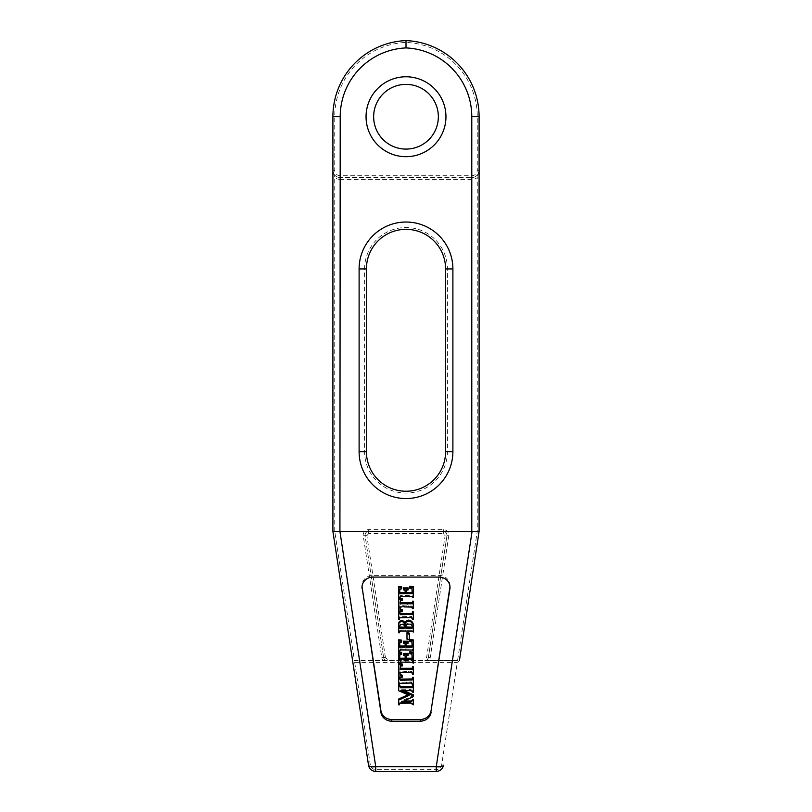 <?xml version="1.0" encoding="UTF-8"?>
<svg xmlns="http://www.w3.org/2000/svg" width="812" height="812" viewBox="0 0 812 812"><rect width="100%" height="100%" fill="white"/><g stroke="black" fill="none" stroke-linecap="round" stroke-linejoin="round"><path stroke-width="0.61" stroke-dasharray="4.06 3.04" d="M406 84.377A32.348 32.348 0 0 0 373.652 116.735A32.348 32.348 0 0 0 406 149.083A32.348 32.348 0 0 0 438.348 116.735A32.348 32.348 0 0 0 406 84.377M406 76.775A39.95 39.95 0 0 0 366.05 116.735A39.95 39.95 0 0 0 406 156.686A39.95 39.95 0 0 0 445.95 116.735A39.95 39.95 0 0 0 406 76.775M413.308 586.599L413.308 596.597L412.131 595.673L400.539 595.551L399.484 597.155L398.692 597.155L398.692 598.221L399.484 598.18M398.692 589.106L398.692 588.04M401.656 586.792L401.656 587.715L399.859 588.274L399.677 590.781M405.208 593.775L405.208 591.674M405.208 590.791L405.107 589.187L403.432 588.822L403.432 587.898M408.172 587.898L408.172 588.822L406.315 589.258L406.193 591.451M412.12 591.745L411.928 587.523L409.755 587.157L409.755 586.234M413.308 601.225L413.308 607.701L412.516 607.701L411.796 605.996L404.366 605.853C402.417 605.529 400.976 605.762 400.072 606.554L400.083 607.285M402.244 609.731L402.244 610.665L398.692 610.736M398.885 605.153L398.692 598.18M402.244 598.444L402.244 599.368L400.214 599.835L400.072 603.823M413.308 611.771L413.308 618.247L412.516 618.247L411.44 616.399L399.687 616.724L399.484 618.247L398.692 618.247L398.692 611.771L399.484 611.771M413.308 626.093L413.308 631.015L412.07 630.041L400.692 630.01L399.758 630.224L399.484 631.756L398.692 631.756L398.692 624.601M409.36 633.167L409.157 638.79L406.985 638.161L406.985 632.629M413.308 639.907L413.308 649.894L412.131 648.981L400.539 648.849L399.484 650.453L398.692 650.453L398.692 651.518M398.692 642.404L398.692 641.338M401.656 640.089L401.656 641.013L399.859 641.571L399.677 644.078M405.208 647.073L405.208 644.972M405.208 644.089L405.107 642.485L403.432 642.119L403.432 641.196M408.172 641.196L408.172 642.119L406.315 642.566L406.193 644.748M412.12 645.053L411.928 640.83L409.755 640.455L409.755 639.531M413.308 652.117L413.308 662.115L412.131 661.191L400.539 661.069L399.484 662.663L398.692 662.663L398.692 663.729L399.484 663.688L399.484 662.663M398.692 654.614L398.692 653.548M401.656 652.3L401.656 653.224L399.859 653.792L399.677 656.289M405.208 659.293L405.208 657.182M405.208 656.299L405.107 654.705L403.432 654.34L403.432 653.416M408.172 653.416L408.172 654.34L406.315 654.776L406.193 656.969M412.12 657.263L411.928 653.041L409.755 652.675L409.755 651.742M413.308 666.733L413.308 673.219L412.516 673.219L411.796 671.504L404.366 671.362C402.417 671.047 400.976 671.28 400.072 672.062L400.083 672.793M402.244 675.249L402.244 676.173L398.692 676.254M398.885 670.671L398.692 663.698M402.244 663.962L402.244 664.886L400.214 665.343L400.072 669.342M413.308 677.289L413.308 683.765L412.516 683.765L411.44 681.918L399.687 682.242L399.484 683.765L398.692 683.765L398.692 677.289L399.484 677.289M413.308 699.305L413.308 703.75L410.74 702.086L399.88 702.197L399.484 703.75L398.692 703.75L398.692 699.01M408.02 694.757L409.177 694.219L398.692 689.682L398.692 685.054M413.308 685.054L413.308 691.347L412.496 690.789C411.603 689.632 410.09 689.256 407.959 689.682L401.554 689.682L403.94 690.748M413.511 694.859L413.511 695.508L401.554 700.979L403.838 700.979M449.97 586.508A10.962 10.272 180 0 0 450 585.655A10.962 10.272 180 0 0 439.038 575.383L372.962 575.383A10.962 10.272 180 0 0 362 585.655A10.962 10.272 180 0 0 362.03 586.508M479.09 531.434L477.263 531.292L457.572 660.552L428.868 660.552A5.481 5.481 0 0 0 430.208 657.72L448.752 535.91A5.481 5.481 0 0 0 443.332 529.607L368.668 529.607A5.481 5.481 0 0 0 363.248 535.91L381.792 657.72A5.481 5.481 0 0 0 383.132 660.552L354.428 660.552L334.737 531.292L332.91 531.434L368.516 765.188L370.323 764.914A5.481 5.481 0 0 0 375.733 769.573L436.267 769.573A5.481 5.481 0 0 0 441.677 764.914L457.298 662.379L459.419 660.552L479.09 531.434L479.09 116.674A76.135 76.135 0 0 0 406 40.6A76.135 76.135 0 0 0 332.91 116.674L332.91 531.434M457.572 660.552L354.428 660.552M383.132 660.552L428.868 660.552M340.218 175.747A5.481 5.481 0 0 1 334.737 170.266L334.737 116.674A74.308 74.308 0 0 1 406 42.427A74.308 74.308 0 0 1 477.263 116.674L477.263 170.266A5.481 5.481 0 0 1 471.782 175.747L340.218 175.747L340.218 177.574L471.782 177.574L340.218 177.574A7.308 7.308 0 0 1 332.91 170.266A7.308 7.308 0 0 0 340.218 177.574A7.308 7.308 0 0 1 332.91 170.266A7.308 7.308 0 0 0 340.218 177.574L340.218 179.401L471.782 179.401A9.135 9.135 0 0 0 477.263 177.574L477.263 531.292M385.406 657.487L366.862 535.676L365.055 535.636A3.654 3.654 0 0 1 368.668 531.434L443.332 531.434L368.668 531.434C366.212 531.758 365.004 533.159 365.055 535.636L383.599 657.446L365.055 535.636A3.654 3.654 0 0 1 368.668 531.434L368.668 533.575L443.332 533.575L445.138 535.676L426.594 657.487L424.788 659.039L387.212 659.039L385.406 657.487L383.599 657.446C384.056 659.354 385.253 660.389 387.212 660.552A3.654 3.654 0 0 1 383.599 657.446A3.654 3.654 0 0 0 387.212 660.552L387.212 659.039M443.332 529.607L443.332 531.434A3.654 3.654 0 0 1 446.945 535.636L428.401 657.446L446.945 535.636C446.996 533.159 445.788 531.758 443.332 531.434A3.654 3.654 0 0 1 446.945 535.636L445.138 535.676M430.208 657.72L428.401 657.446A3.654 3.654 0 0 1 424.788 660.552C426.747 660.389 427.944 659.354 428.401 657.446L426.594 657.487M447.412 268.934L445.585 268.934L445.585 451.645A39.585 39.585 0 0 1 406 491.24A39.585 39.585 0 0 1 366.415 451.645L366.415 268.934L364.588 268.934L364.588 451.645A41.412 41.412 0 0 0 406 493.067A41.412 41.412 0 0 0 447.412 451.645L447.412 268.934A41.412 41.412 0 0 0 406 227.522A41.412 41.412 0 0 0 364.588 268.934M477.263 170.266L479.09 170.266A7.308 7.308 0 0 1 471.782 177.574A7.308 7.308 0 0 0 479.09 170.266A7.308 7.308 0 0 1 471.782 177.574A7.308 7.308 0 0 0 479.09 170.266L477.263 177.574L479.09 177.574M334.737 531.292L334.737 177.574L332.91 177.574M340.218 179.401A9.135 9.135 0 0 1 334.737 177.574L332.91 170.266L334.737 170.266M370.323 764.914L354.702 662.379L352.581 660.552M413.308 704.816L413.308 703.75M401.554 702.035L401.554 700.979M413.511 696.574L413.511 695.508M401.554 690.748L401.554 689.682M412.496 691.854L412.496 690.789M412.516 692.413L412.516 691.347M413.308 692.413L413.308 691.347M398.692 690.748L398.692 689.682M409.177 695.285L409.177 694.219M398.692 704.816L398.692 703.75M399.484 704.816L399.484 703.75M399.88 703.263L399.88 702.197M401.402 703.151L401.402 702.086M410.74 703.151L410.74 702.086M412.476 704.237L412.476 703.172M412.516 704.816L412.516 703.75M413.308 684.831L413.308 683.765M398.692 684.831L398.692 683.765M399.484 684.831L399.484 683.765M399.687 683.308L399.687 682.242M411.44 682.973L411.44 681.918M412.516 684.831L412.516 683.765M413.308 674.275L413.308 673.219M400.214 666.408L400.214 665.343M400.367 666.114L400.367 665.048M402.244 665.952L402.244 664.886M398.773 677.421L398.773 676.366M402.244 677.238L402.244 676.173M400.072 673.128L400.072 672.062M411.796 672.569L411.796 671.504M412.415 673.138L412.415 672.072M412.516 674.275L412.516 673.219M413.308 663.171L413.308 662.115M409.755 653.741L409.755 652.675M411.928 654.107L411.928 653.041M412.12 659.293L412.12 658.227M406.193 659.293L406.193 658.227M406.315 655.842L406.315 654.776M406.507 655.578L406.507 654.513M408.172 655.406L408.172 654.34M403.432 655.406L403.432 654.34M404.802 655.538L404.802 654.472M405.107 655.771L405.107 654.705M399.677 659.293L399.677 658.227M399.859 654.848L399.859 653.792M401.656 654.289L401.656 653.224M400.539 662.135L400.539 661.069M412.131 662.257L412.131 661.191M412.719 663.171L412.719 662.115M413.308 650.96L413.308 649.894M409.755 641.521L409.755 640.455M411.928 641.896L411.928 640.83M412.12 647.073L412.12 646.007M406.193 647.073L406.193 646.007M406.315 643.632L406.315 642.566M406.507 643.368L406.507 642.302M408.172 643.185L408.172 642.119M403.432 643.185L403.432 642.119M404.802 643.317L404.802 642.251M405.107 643.551L405.107 642.485M399.677 647.073L399.677 646.007M399.859 642.637L399.859 641.571M401.656 642.079L401.656 641.013M399.484 651.518L399.484 650.453M400.539 649.915L400.539 648.849M412.131 650.036L412.131 648.981M412.719 650.96L412.719 649.894M409.36 639.724L409.36 638.658M406.985 639.227L406.985 638.161M409.157 639.856L409.157 638.79M413.308 632.081L413.308 631.015M398.692 632.822L398.692 631.756M399.484 632.822L399.484 631.756M399.758 631.289L399.758 630.224M412.07 631.107L412.07 630.041M412.719 632.081L412.719 631.015M404.802 627.128L404.812 626.59C404.975 624.641 404.061 623.586 402.082 623.433C400.417 623.494 399.616 624.327 399.677 625.93L399.677 626.996L399.677 625.93M404.812 626.59L404.812 627.128M402.082 624.499L402.082 623.433M399.677 628.194L399.677 627.128M412.12 627.128L412.323 626.032C412.202 624.063 411.075 623.068 408.943 623.058C406.832 623.119 405.787 624.134 405.807 626.113L405.807 626.905M412.323 627.097L412.323 626.032M408.943 624.123L408.943 623.058M405.807 627.179L405.807 626.113M413.308 619.312L413.308 618.247M398.692 619.312L398.692 618.247M399.484 619.312L399.484 618.247M399.687 617.79L399.687 616.724M411.44 617.465L411.44 616.399M412.516 619.312L412.516 618.247M413.308 608.767L413.308 607.701M400.214 600.9L400.214 599.835M400.367 600.606L400.367 599.54M402.244 600.433L402.244 599.368M398.773 611.913L398.773 610.847M402.244 611.73L402.244 610.665M400.072 607.609L400.072 606.554M411.796 607.061L411.796 605.996M412.415 607.62L412.415 606.554M412.516 608.767L412.516 607.701M413.308 597.662L413.308 596.597M409.755 588.223L409.755 587.157M411.928 588.588L411.928 587.523M412.12 593.775L412.12 592.709M406.193 593.775L406.193 592.709M406.315 590.324L406.315 589.258M406.507 590.06L406.507 589.004M408.172 589.888L408.172 588.822M403.432 589.888L403.432 588.822M404.802 590.019L404.802 588.954M405.107 590.253L405.107 589.187M399.677 593.775L399.677 592.709M399.859 589.339L399.859 588.274M401.656 588.781L401.656 587.715M399.484 598.221L399.484 597.155M400.539 596.617L400.539 595.551M412.131 596.739L412.131 595.673M412.719 597.662L412.719 596.597M447.412 451.645L445.585 451.645A39.585 39.585 0 0 1 406 491.24A39.585 39.585 0 0 1 366.415 451.645L364.588 451.645M354.702 662.379L457.298 662.379M366.862 535.676L368.668 533.575M428.401 657.446A3.654 3.654 0 0 1 424.788 660.552L424.788 659.039M443.332 531.434L443.332 533.575M439.038 575.383L439.038 577.088M372.962 577.088L372.962 575.383M477.263 116.674L479.09 116.674A76.135 76.135 0 0 0 406 40.6A76.135 76.135 0 0 0 332.91 116.674L334.737 116.674M448.752 535.91L446.945 535.636M368.668 529.607L368.668 531.434M363.248 535.91L365.055 535.636M381.792 657.72L383.599 657.446M471.782 179.401L471.782 175.747M375.733 771.4L375.733 769.573M436.267 769.573L436.267 771.4M443.484 765.188L441.677 764.914M408.974 698.584L408.974 697.518M407.959 690.748L407.959 689.682M402.021 683.014L402.021 681.948M406.244 682.973L406.244 681.918M398.885 671.291L398.885 670.235M404.366 672.427L404.366 671.362M408.507 672.458L408.507 671.392M405.269 662.064L405.269 660.998M405.269 649.854L405.269 648.788M400.692 631.076L400.692 630.01M405.726 630.975L405.726 629.909M402.021 617.506L402.021 616.44M406.244 617.465L406.244 616.399M398.885 605.782L398.885 604.717M404.366 606.909L404.366 605.853M408.507 606.94L408.507 605.874M405.269 596.546L405.269 595.49M450 587.36L450 585.655M362 587.36L362 585.655M400.072 668.317L400.072 669.382M400.072 602.798L400.072 603.864"/><path stroke-width="1.22" d="M406 229.349A39.585 39.585 0 0 0 366.415 268.934A39.585 39.585 0 0 1 406 229.349A39.585 39.585 0 0 1 445.585 268.934A39.585 39.585 0 0 0 406 229.349A39.585 39.585 0 0 1 445.585 268.934A39.585 39.585 0 0 0 406 229.349M406 76.775A39.95 39.95 0 0 0 366.05 116.735A39.95 39.95 0 0 0 406 156.686A39.95 39.95 0 0 0 445.95 116.735A39.95 39.95 0 0 0 406 76.775M406 84.377A32.348 32.348 0 0 0 373.652 116.735A32.348 32.348 0 0 0 406 149.083A32.348 32.348 0 0 0 438.348 116.735A32.348 32.348 0 0 0 406 84.377M399.677 591.846L399.677 593.775L405.208 593.775L405.107 590.253L403.432 589.888L403.432 588.964L408.172 588.964L408.172 589.888L406.315 590.324L406.193 592.709L412.12 592.709L411.928 588.588L409.755 588.223L409.755 586.234L413.308 586.599L413.308 597.662L412.131 596.739L400.539 596.617L399.484 598.221L398.692 598.221L398.763 586.487L401.656 586.792L401.656 588.781L399.859 589.339L399.677 592.709L405.208 592.709M398.692 597.155L398.763 586.487M403.432 588.964L403.432 587.898L408.172 587.898L408.172 588.964M400.072 602.758L412.303 602.788L412.516 601.225L413.308 601.225L413.308 608.767L412.516 608.767L411.796 607.061L404.366 606.909C402.417 606.594 400.976 606.828 400.072 607.609L400.154 609.903L400.154 608.838L402.244 609.731L402.244 611.73L398.692 611.801L398.885 604.717M400.072 606.554L400.154 608.838M398.865 598.079L402.244 598.444L402.244 600.433L400.367 600.606L400.133 602.981M399.484 611.771L400.367 613.618L412.141 613.415L412.516 611.771L413.308 611.771L413.308 619.312L412.516 619.312L411.44 617.465L399.687 617.79L399.484 619.312L398.692 619.312L398.692 598.221M398.692 625.656L398.692 624.601C398.438 622.307 399.413 620.926 401.605 620.469C403.676 620.804 404.853 622.012 405.127 624.103L405.208 624.103C405.168 621.728 406.335 620.388 408.72 620.104C411.999 620.774 413.531 622.774 413.308 626.093L413.308 632.081L412.07 631.107L400.692 631.076L399.758 631.289L399.484 632.822L398.692 632.822L398.692 625.656C398.438 623.372 399.413 621.992 401.605 621.535C403.676 621.87 404.853 623.078 405.127 625.169L405.208 625.169C405.168 622.794 406.335 621.454 408.72 621.16C411.999 621.84 413.531 623.839 413.308 627.148M407.198 632.497L409.36 633.167L409.36 639.724L406.985 639.227L406.985 632.629L407.198 633.563L409.36 634.233M399.677 645.144L399.677 647.073L405.208 647.073L405.107 643.551L403.432 643.185L403.432 642.262L408.172 642.262L408.172 643.185L406.315 643.632L406.193 646.007L412.12 646.007L411.928 641.896L409.755 641.521L409.755 639.531L413.308 639.907L413.308 650.96L412.131 650.036L400.539 649.915L399.484 651.518L398.692 651.518L398.763 639.785L401.656 640.089L401.656 642.079L399.859 642.637L399.677 646.007L405.208 646.007M398.692 650.453L398.763 639.785M403.432 642.262L403.432 641.196L408.172 641.196L408.172 642.262M399.677 657.355L399.677 659.293L405.208 659.293L405.107 655.771L403.432 655.406L403.432 654.472L408.172 654.472L408.172 655.406L406.315 655.842L406.193 658.227L412.12 658.227L411.928 654.107L409.755 653.741L409.755 651.742L413.308 652.117L413.308 663.171L412.131 662.257L400.539 662.135L399.484 663.729L398.692 663.729L398.763 652.006L401.656 652.3L401.656 654.289L399.859 654.848L399.677 658.227L405.208 658.227M398.692 662.663L398.763 652.006M403.432 654.472L403.432 653.416L408.172 653.416L408.172 654.472M400.072 668.276L412.303 668.296L412.516 666.733L413.308 666.733L413.308 674.275L412.516 674.275L411.796 672.569L404.366 672.427C402.417 672.113 400.976 672.346 400.072 673.128L400.154 675.411L400.154 674.356L402.244 675.249L402.244 677.238L398.692 677.32L398.885 670.235M400.072 672.062L400.154 674.356M398.865 663.587L402.244 663.962L402.244 665.952L400.367 666.114L400.133 668.499M399.484 677.289L400.367 679.136L412.141 678.923L412.516 677.289L413.308 677.289L413.308 684.831L412.516 684.831L411.44 682.973L399.687 683.308L399.484 684.831L398.692 684.831L398.692 663.729M403.838 700.979L410.943 700.979L413.308 699.305L413.308 704.816L410.74 703.151L399.88 703.263L399.484 704.816L398.692 704.816L398.692 699.01L408.02 694.757M398.692 700.076L409.177 695.285L398.692 690.748L398.692 685.054L399.484 685.054L400.671 686.729L412.151 686.627L412.516 685.054L413.308 685.054L413.308 692.413L412.496 691.854C411.603 690.697 410.09 690.322 407.959 690.748L401.554 690.748L413.511 695.925L413.511 694.859L403.94 690.748M362.03 586.508A10.962 10.272 180 0 0 362.101 587.106L380.919 710.662A10.962 10.272 180 0 0 391.78 719.483L420.22 719.483A10.962 10.272 180 0 0 431.081 710.662L449.899 587.106A10.962 10.272 180 0 0 449.97 586.508M340.218 531.434L471.782 531.434L471.782 116.674A68.827 68.827 0 0 0 406 47.918A68.827 68.827 0 0 0 340.218 116.674L339.923 531.454L375.733 766.65A7.308 2.527 -8.7 0 1 368.516 765.188A7.308 7.308 0 0 0 375.733 771.4A7.308 7.308 0 0 1 368.516 765.188A7.308 7.308 0 0 0 375.733 771.4L436.267 771.4L375.733 771.4A7.308 7.308 0 0 1 368.516 765.188L332.91 531.434L332.91 116.674A76.135 76.135 0 0 1 406 40.6L406 42.427M406 47.918L406 40.6A76.135 76.135 0 0 1 479.09 116.674L479.09 531.434L459.419 660.552M391.78 719.483L391.78 721.188L420.22 721.188L420.22 719.483M391.78 721.188A10.962 10.272 0 0 1 380.919 712.368L380.919 710.662M362.101 587.106L380.919 712.368M362.101 588.801A10.962 10.272 0 0 1 362 587.36A10.962 10.272 0 0 1 372.962 577.088L439.038 577.088A10.962 10.272 0 0 1 450 587.36A10.962 10.272 0 0 1 449.899 588.801L449.899 587.106M431.081 710.662L449.899 588.801M431.081 712.368A10.962 10.272 0 0 1 420.22 721.188M479.09 531.434L471.782 531.434M359.107 268.934L366.415 268.934L366.415 451.645A39.585 39.585 0 0 0 406 491.24A39.585 39.585 0 0 0 445.585 451.645L445.585 268.934L452.893 268.934L452.893 451.645A46.893 46.893 0 0 1 406 498.548A46.893 46.893 0 0 1 359.107 451.645L359.107 268.934A46.893 46.893 0 0 1 406 222.031A46.893 46.893 0 0 1 452.893 268.934M375.733 771.4L375.733 766.65L436.267 766.65A7.308 2.527 -171.3 0 0 443.484 765.188A7.308 7.308 0 0 1 436.267 771.4L436.267 766.65L472.076 531.454M413.511 695.925L413.511 696.574L401.554 702.035L410.943 702.035L412.516 700.37L412.516 699.305M412.516 700.37L413.308 700.37M410.943 702.035L410.943 700.979M398.692 686.12L399.484 686.12L400.671 687.784L412.151 687.693L412.516 685.054M412.516 686.12L413.308 686.12M412.151 687.693L412.151 686.627M400.671 687.784L400.671 686.729M399.484 686.12L399.484 685.054M401.311 698.949L401.311 697.884M398.692 678.355L399.484 678.355L400.367 680.202L412.141 679.989L412.516 677.289M412.516 678.355L413.308 678.355M412.141 679.989L412.141 678.923M400.367 680.202L400.367 679.136M399.484 678.355L399.484 677.34M400.072 669.342L412.303 669.362L412.516 666.733M412.516 667.799L413.308 667.799M412.303 669.362L412.303 668.296M398.692 664.764L398.865 663.729M398.865 664.652L402.244 665.028M400.154 675.411L402.244 676.315M409.755 652.807L413.308 653.183M406.193 658.035L406.193 659.293L412.12 659.293L412.12 657.263M405.777 654.533L405.777 653.467M398.763 653.061L398.865 651.934M398.865 653L401.656 653.366M398.692 654.462L398.692 653.548L398.692 654.462M409.755 640.597L413.308 640.962M406.193 645.814L406.193 647.073L412.12 647.073L412.12 645.053M405.777 642.312L405.777 641.257M398.763 640.851L398.865 639.714M398.865 640.78L401.656 641.155M398.692 642.251L398.692 641.338L398.692 642.251M403.828 628.204L404.812 627.656C404.975 625.707 404.061 624.651 402.082 624.499C400.417 624.56 399.616 625.392 399.677 626.996L399.677 628.194L403.828 628.204L403.828 627.138L404.802 627.128M411.542 628.194L412.323 627.097C412.202 625.128 411.075 624.134 408.943 624.123C406.832 624.184 405.787 625.199 405.807 627.179L405.807 628.194L411.542 628.194L412.323 626.032M408.72 621.16L408.72 620.104M405.208 625.169L405.208 624.103M405.127 625.169L405.127 624.103M401.605 621.535L401.605 620.469M404.812 628.194L404.812 627.656M399.677 626.996L403.828 627.138M412.12 628.194L412.12 627.128M405.807 626.905L411.542 627.128M405.807 628.194L405.807 627.128M408.791 628.214L408.791 627.148M398.692 612.837L399.484 612.837L400.367 614.684L412.141 614.471L412.516 611.771M412.516 612.837L413.308 612.837M412.141 614.471L412.141 613.415M400.367 614.684L400.367 613.618M399.484 612.837L399.484 611.832M400.072 603.823L412.303 603.844L412.516 601.225M412.516 602.291L413.308 602.291M412.303 603.844L412.303 602.788M398.692 599.246L398.865 598.221M398.865 599.144L402.244 599.51M400.154 609.903L402.244 610.797M409.755 587.299L413.308 587.665M406.193 592.516L406.193 593.775L412.12 593.775L412.12 591.745M405.777 589.015L405.777 587.949M398.763 587.553L398.865 586.416M398.865 587.482L401.656 587.847M398.692 588.944L398.692 588.04L398.692 588.944M443.484 765.188A7.308 7.308 0 0 1 436.267 771.4A7.308 7.308 0 0 0 443.484 765.188A7.308 7.308 0 0 1 436.267 771.4M339.923 531.454L332.91 531.434M359.107 451.645L366.415 451.645A39.585 39.585 0 0 0 406 491.24A39.585 39.585 0 0 0 445.585 451.645L452.893 451.645M340.218 116.674L332.91 116.674A76.135 76.135 0 0 1 406 40.6A76.135 76.135 0 0 1 479.09 116.674L471.782 116.674M409.999 694.473L409.999 693.407M405.787 687.784L405.787 686.729M404.477 680.202L404.477 679.136M407.715 669.656L407.715 668.591M400.692 669.596L400.692 668.53M407.36 659.314L407.36 658.248M407.36 647.093L407.36 646.027M406.091 628.194L406.091 627.128M404.477 614.684L404.477 613.618M407.715 604.138L407.715 603.072M400.692 604.087L400.692 603.022M407.36 593.795L407.36 592.73"/></g></svg>
